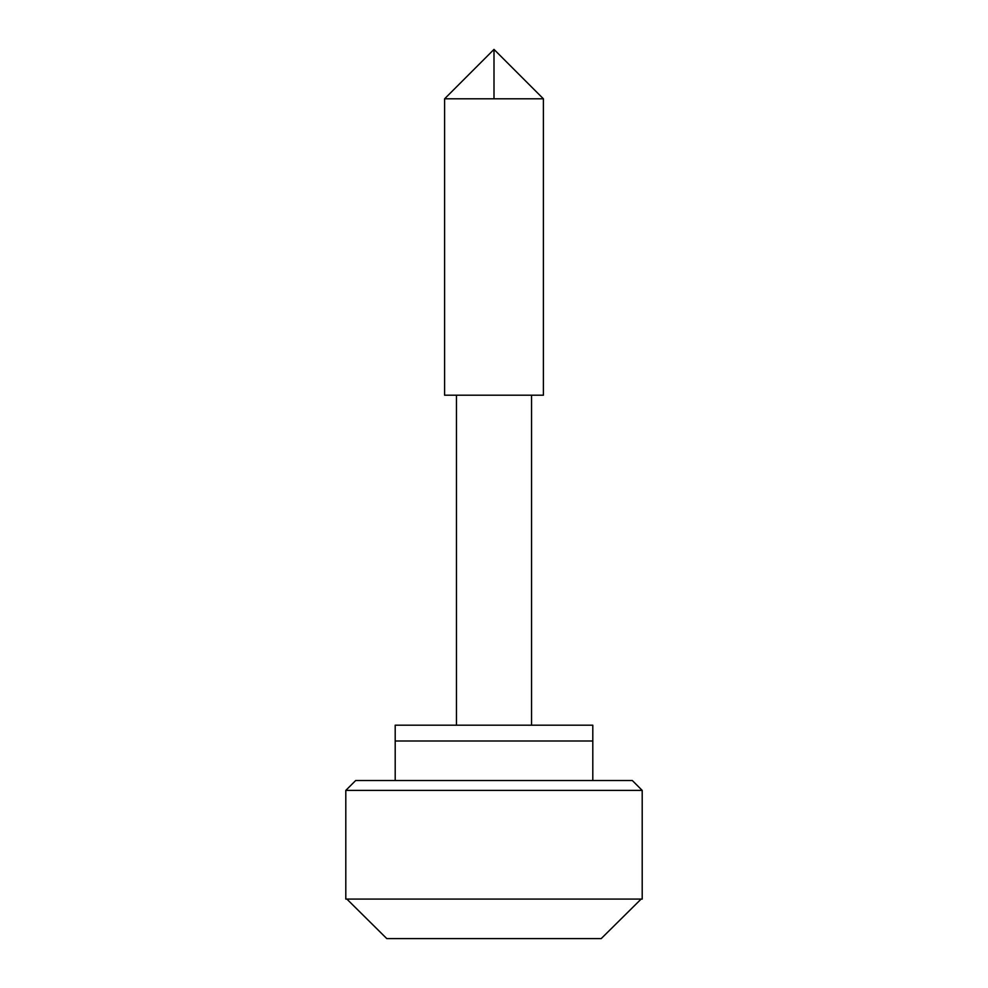 <?xml version="1.0" encoding="UTF-8"?>
<svg xmlns="http://www.w3.org/2000/svg" width="988" height="988" viewBox="0 0 988 988"><rect width="100%" height="100%" fill="white"/><g stroke="black" fill="none" stroke-linecap="round" stroke-linejoin="round"><path stroke-width="1.48" d="M531.544 395.2L531.544 725.192L592.8 725.192L395.2 725.192L395.2 741L494 741L395.2 741L395.2 780.52M509.808 725.192L494 725.192M592.8 780.52L592.8 741L494 741L592.8 741L592.8 725.192M355.68 780.52L632.32 780.52L642.2 790.4L345.8 790.4L355.68 780.52M494 98.8L543.4 98.8L543.4 395.2L444.6 395.2L444.6 98.8L494 49.4L494 98.8L444.6 98.8M601.21 938.6L641.126 899.08L601.21 938.6L386.79 938.6L346.874 899.08L386.79 938.6M345.8 790.4L345.8 899.08L642.2 899.08L642.2 790.4M456.456 725.192L456.456 395.2M543.4 98.8L494 49.4"/></g></svg>
